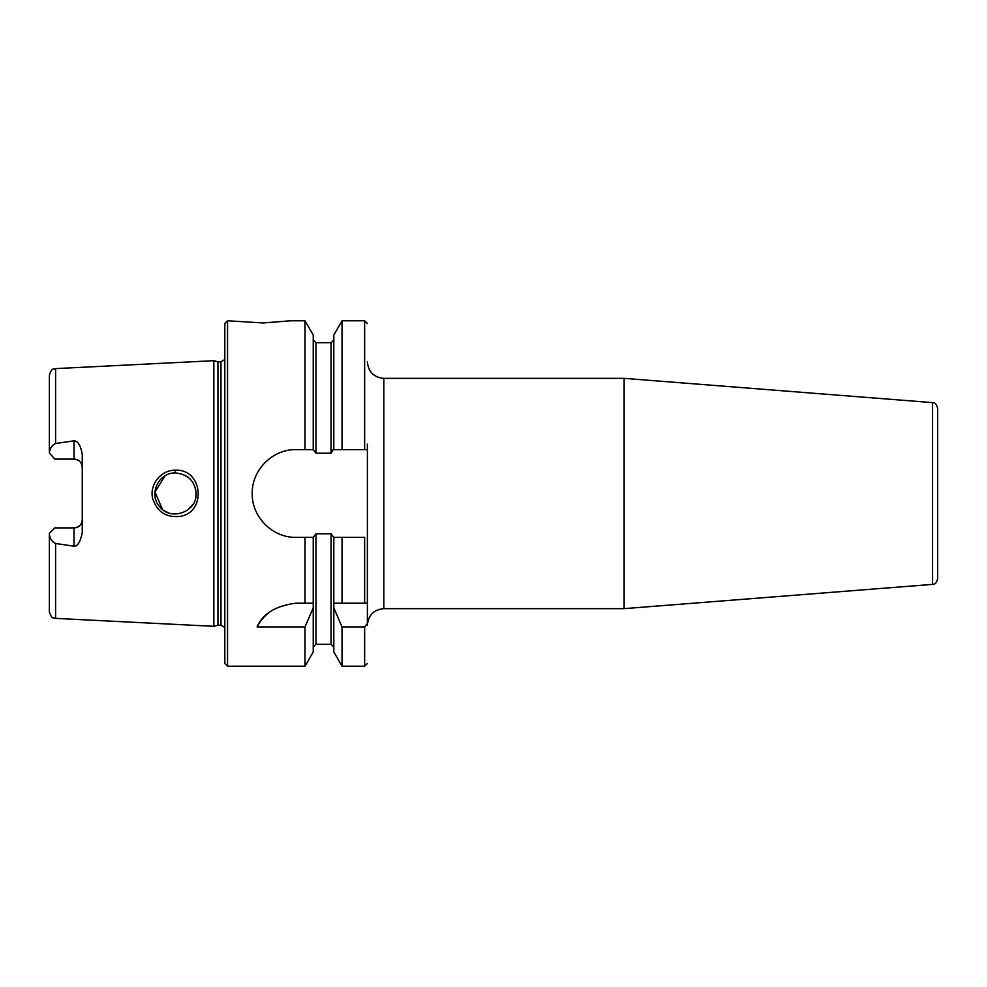<?xml version="1.0" encoding="UTF-8"?>
<svg xmlns="http://www.w3.org/2000/svg" width="987" height="987" viewBox="0 0 987 987"><rect width="100%" height="100%" fill="white"/><g stroke="black" fill="none" stroke-linecap="round" stroke-linejoin="round"><path stroke-width="1.48" d="M937.65 546.773L937.65 533.288M932.592 584.378C933.628 583.477 935.158 586.13 937.65 578.9L937.65 408.1C935.158 400.87 933.628 403.523 932.592 402.622L932.592 584.378L624.129 608.646L383.832 608.646L383.832 378.354C373.839 377.379 368.361 371.889 367.386 361.896M932.592 402.622L624.129 378.354L624.129 608.646M367.386 444.15L367.386 625.104C368.361 615.111 373.839 609.621 383.832 608.646M49.35 533.362L54.828 527.885L74.025 527.885A8.229 8.229 0 0 0 82.254 519.655C81.835 524.578 79.096 527.317 74.025 527.885L74.025 546.193L55.605 543.492C51.966 541.764 49.881 538.618 49.35 534.029L49.35 533.362M54.828 459.115L49.35 452.971C49.93 448.283 52.015 445.125 55.605 443.508L74.025 440.807L74.025 459.115L54.828 459.115M55.605 443.508L55.605 368.62L213.846 360.687L213.846 626.313L55.605 618.38C53.668 617.06 52.237 620.502 49.35 611.804L49.35 589.881M74.025 546.193C77.615 546.428 80.354 541.912 82.254 532.659L82.254 454.341C80.675 445.495 77.936 440.979 74.025 440.807M175.304 470.231C160.832 469.8 148.938 485.148 152.8 498.867C157.106 511.661 165.915 517.521 179.215 516.448C206.986 513.499 203.026 468.48 175.304 470.231L175.439 472.933C188.135 474.365 195.007 481.224 196.055 493.512L195.994 494.795M195.648 489.527L196.018 492.846M195.574 497.818L196.031 493.5C197.474 511.5 170.677 521.827 159.499 506.454C148.519 494.166 158.401 472.452 175.439 472.933M188.431 477.535L185.161 475.364M165.088 475.746L154.971 491.945L162.46 509.415M163.965 510.538L168.135 512.709M187.592 510.094L192.823 504.53M304.995 320.775L304.995 449.628L313.237 449.628L313.237 335.049L304.995 320.775L290.622 320.775L263.196 322.959L227.553 320.775L227.553 666.225L224.814 663.486L224.814 323.514L227.553 320.775M367.386 623.377L364.647 626.942L342.033 626.942L333.803 607.869L333.803 603.168L367.386 603.168M313.237 603.168L313.237 607.869L304.995 626.942L257.101 626.942C262.764 613.704 275.768 605.784 296.1 603.168L313.237 603.168L313.237 537.372L296.1 537.372C272.597 537.903 251.697 517.015 252.228 493.5C251.697 469.985 272.597 449.097 296.1 449.628L304.995 449.628M268.501 612.939A43.872 43.872 0 0 0 257.101 626.942M313.237 607.869L313.237 651.951L304.995 666.225L227.553 666.225M304.995 626.942L304.995 666.225M364.647 603.168L364.647 537.372L333.803 537.372L333.803 603.168M333.803 607.869L333.803 651.951L342.033 666.225L364.647 666.225L367.386 663.486M342.033 537.372L342.033 603.168M313.237 449.628L315.976 453.206L331.052 453.206L333.174 449.628L367.386 449.628M333.803 537.372L331.052 533.794L315.976 533.794L313.237 537.372M333.803 449.628L333.803 335.049L342.033 320.775L342.033 449.628M342.033 626.942L342.033 666.225M304.995 537.372L304.995 603.168M74.025 459.115A8.229 8.229 0 0 1 82.254 467.344C81.835 462.422 79.096 459.683 74.025 459.115M55.605 368.62C53.668 369.94 52.237 366.498 49.35 375.196L49.35 452.971M49.35 534.029L49.35 611.804M213.846 360.687L217.942 361.785L217.942 625.215L213.846 626.313M217.942 361.785L220.977 361.785L220.977 625.215L217.942 625.215M55.605 543.492L55.605 618.38M313.237 339.972L315.976 342.711L315.976 453.206M315.976 533.794L315.976 644.289L313.237 647.028M342.033 320.775L364.647 320.775L364.647 449.628M364.647 626.942L364.647 666.225M315.976 342.711L331.052 342.711L331.052 453.206M331.052 533.794L331.052 644.289L333.803 647.028M74.025 527.885A8.229 8.229 0 0 0 82.254 519.655M383.832 378.354L624.129 378.354M364.647 320.775L367.386 323.514M315.976 644.289L331.052 644.289M331.052 342.711L333.803 339.972M220.977 625.215L224.814 627.473M220.977 361.785L224.814 359.527"/></g></svg>
